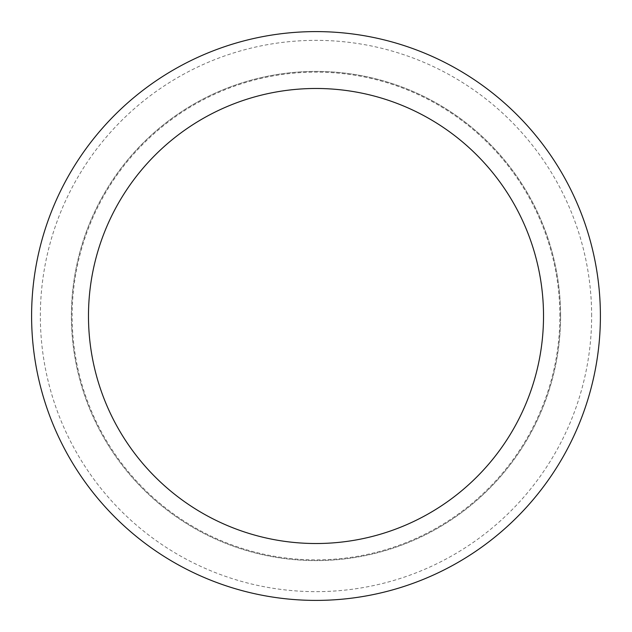<?xml version="1.0" encoding="UTF-8"?>
<svg xmlns="http://www.w3.org/2000/svg" width="632" height="632" viewBox="0 0 632 632"><rect width="100%" height="100%" fill="white"/><g stroke="black" fill="none" stroke-linecap="round" stroke-linejoin="round"><path stroke-width="0.47" stroke-dasharray="3.16 2.37" d="M560.6 316A244.6 244.6 0 0 0 316 71.4A244.6 244.6 0 0 0 71.4 316A244.6 244.6 0 0 0 316 560.6A244.6 244.6 0 0 0 560.6 316A244.6 244.6 0 0 0 316 71.4A244.6 244.6 0 0 0 71.4 316A244.6 244.6 0 0 0 316 560.6A244.6 244.6 0 0 0 560.6 316A244.6 244.6 0 0 0 316 71.4A244.6 244.6 0 0 0 71.4 316A244.6 244.6 0 0 0 316 560.6A244.6 244.6 0 0 0 560.6 316A244.6 244.6 0 0 0 316 71.4A244.6 244.6 0 0 0 71.4 316A244.6 244.6 0 0 0 316 560.6A244.6 244.6 0 0 0 560.6 316M559.873 316A243.873 243.873 0 0 0 316 72.127A243.873 243.873 0 0 0 72.127 316A243.873 243.873 0 0 0 316 559.873A243.873 243.873 0 0 0 559.873 316M600.4 316A284.4 284.4 0 0 0 316 31.6A284.4 284.4 0 0 0 31.6 316A284.4 284.4 0 0 0 316 600.4A284.4 284.4 0 0 0 600.4 316M591.647 316A275.647 275.647 0 0 0 316 40.353A275.647 275.647 0 0 0 40.353 316A275.647 275.647 0 0 0 316 591.647A275.647 275.647 0 0 0 591.647 316"/><path stroke-width="0.95" d="M543.52 316A227.52 227.52 0 0 0 316 88.48A227.52 227.52 0 0 0 88.48 316A227.52 227.52 0 0 0 316 543.52A227.52 227.52 0 0 0 543.52 316M600.4 316A284.4 284.4 0 0 0 316 31.6A284.4 284.4 0 0 0 31.6 316A284.4 284.4 0 0 0 316 600.4A284.4 284.4 0 0 0 600.4 316"/></g></svg>
